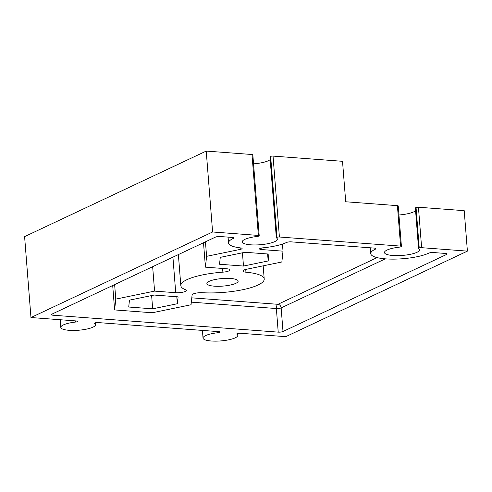 <?xml version="1.0" encoding="UTF-8"?>
<svg xmlns="http://www.w3.org/2000/svg" width="492" height="492" viewBox="0 0 492 492"><rect width="100%" height="100%" fill="white"/><g stroke="black" fill="none" stroke-linecap="round" stroke-linejoin="round"><path stroke-width="0.74" d="M214.346 286.178A15.682 3.795 -4.5 0 1 206.88 283.558A15.682 3.795 -4.5 0 1 222.218 278.546A15.682 3.795 -4.5 0 1 238.153 281.098A15.682 3.795 -4.5 0 1 230.287 285.053A15.682 3.795 -4.5 0 1 214.346 286.178M97.631 322.543L219.106 331.663A1.74 0.424 -4.5 0 1 219.936 331.959A1.74 0.424 -4.5 0 1 219.684 332.205L219.217 332.426A1.74 0.424 -4.5 0 1 217.974 332.715A17.429 4.219 175.5 0 0 203.024 338.09A17.429 4.219 175.5 0 0 220.73 340.925A17.429 4.219 175.5 0 0 237.771 335.353A17.429 4.219 175.5 0 0 236.83 334.129A1.74 0.424 -4.5 0 1 236.732 334.007A1.74 0.424 -4.5 0 1 236.99 333.761L237.458 333.539A1.74 0.424 -4.5 0 1 239.85 333.225L285.772 336.669L467.4 251.123L421.626 247.685A1.74 0.424 175.5 0 0 419.233 248.005L418.809 248.202A1.74 0.424 175.5 0 0 418.557 248.454A1.74 0.424 175.5 0 0 418.643 248.571A17.601 4.256 -4.5 0 1 419.571 249.795A17.601 4.256 -4.5 0 1 402.358 255.422A17.601 4.256 -4.5 0 1 384.48 252.556A17.601 4.256 -4.5 0 1 399.504 247.132A1.74 0.424 175.5 0 0 400.734 246.843L401.158 246.646A1.74 0.424 175.5 0 0 401.417 246.4A1.74 0.424 175.5 0 0 400.586 246.105L279.407 237.009A1.74 0.424 175.5 0 0 277.021 237.322L276.596 237.525A1.74 0.424 175.5 0 0 276.338 237.771A1.74 0.424 175.5 0 0 276.43 237.894A17.601 4.256 -4.5 0 1 277.353 239.112A17.601 4.256 -4.5 0 1 260.145 244.739A17.601 4.256 -4.5 0 1 242.261 241.873A17.601 4.256 -4.5 0 1 257.291 236.455A1.74 0.424 175.5 0 0 258.521 236.166L258.946 235.963A1.74 0.424 175.5 0 0 259.204 235.717A1.74 0.424 175.5 0 0 258.374 235.428L212.599 231.99L30.965 317.537L76.893 320.987A1.74 0.424 -4.5 0 1 77.724 321.276A1.74 0.424 -4.5 0 1 77.465 321.522L76.998 321.743A1.74 0.424 -4.5 0 1 75.756 322.032A17.429 4.219 175.5 0 0 60.805 327.408A17.429 4.219 175.5 0 0 78.511 330.243A17.429 4.219 175.5 0 0 95.553 324.677A17.429 4.219 175.5 0 0 94.612 323.453A1.74 0.424 -4.5 0 1 94.519 323.33A1.74 0.424 -4.5 0 1 94.778 323.078L95.245 322.857A1.74 0.424 -4.5 0 1 97.631 322.543M276.338 237.771L269.973 156.856A1.74 0.424 175.5 0 1 270.225 156.61L270.649 156.407A1.74 0.424 175.5 0 1 273.042 156.093L342.518 161.308L345.704 201.769L397.407 205.65A1.74 0.424 -4.5 0 1 398.231 205.939L401.417 246.4M259.204 235.717L252.833 154.802A1.74 0.424 175.5 0 0 252.002 154.513L206.228 151.075L24.6 236.621L30.965 317.537M270.188 159.617A17.601 4.256 -4.5 0 1 253.546 163.842M415.463 208.116A1.74 0.424 -4.5 0 1 415.371 207.993A1.74 0.424 -4.5 0 1 415.623 207.747L416.054 207.544A1.74 0.424 -4.5 0 1 418.44 207.23L464.214 210.668L467.4 251.123M398.944 214.979A17.601 4.256 175.5 0 0 415.586 210.754M206.228 151.075L212.599 231.99M268.171 260.957L268.909 254.069L244.961 252.273L220.275 257.365L219.537 264.247L243.485 266.049L268.171 260.957L267.623 253.977M243.485 266.049L242.439 252.796M177.36 303.736L178.098 296.848L154.15 295.046L129.458 300.138L128.72 307.026L152.668 308.822L177.36 303.736L176.806 296.75M152.668 308.822L151.628 295.569M370.291 247.802L370.753 253.632A31.371 7.589 -4.5 0 0 393.821 259.124A31.371 7.589 -4.5 0 0 428.692 253.177A3.487 0.843 -4.5 0 1 433.47 252.544L445.322 253.435A3.487 0.843 -4.5 0 1 446.982 254.013A3.487 0.843 -4.5 0 1 446.465 254.512L446.398 253.608M385.304 258.847L281.147 307.906A3.487 0.843 -4.5 0 1 276.363 308.539L278.22 332.137A3.487 0.843 -4.5 0 0 283.005 331.503L446.465 254.512M278.22 332.137L53.05 315.224A3.487 0.843 -4.5 0 1 51.389 314.646A3.487 0.843 -4.5 0 1 51.9 314.148L215.367 237.156A3.487 0.843 -4.5 0 1 220.145 236.523L231.996 237.415A3.487 0.843 -4.5 0 1 233.657 237.993A3.487 0.843 -4.5 0 1 233.14 238.491A31.371 7.589 175.5 0 0 228.54 242.956A31.371 7.589 175.5 0 0 240.748 247.937A3.487 0.843 -4.5 0 1 242.107 248.491A3.487 0.843 -4.5 0 1 240.293 249.389L206.591 256.332L205.447 241.83M206.591 256.332L205.428 267.156L203.503 242.74M205.428 267.156L226.578 268.749A6.968 1.685 -4.5 0 1 229.899 269.911A6.968 1.685 -4.5 0 1 222.888 272.156A41.826 10.117 175.5 0 0 180.822 285.612A41.826 10.117 175.5 0 0 185.521 289.751A6.968 1.685 175.5 0 1 186.308 290.44A6.968 1.685 175.5 0 1 182.809 292.199A6.968 1.685 175.5 0 1 175.724 292.703L154.574 291.11L152.655 266.695M263.177 265.84L264.216 279.044A41.826 10.117 175.5 0 1 202.403 292.709A6.968 1.685 175.5 0 0 192.108 294.905L191.044 304.763L152.249 312.758L114.618 309.935L115.78 299.111L114.636 284.597M115.78 299.111L154.574 291.11M114.618 309.935L112.699 285.514M370.753 253.632A31.371 7.589 -4.5 0 1 375.359 249.173A3.487 0.843 -4.5 0 0 375.87 248.675A3.487 0.843 -4.5 0 0 374.215 248.091L291.252 241.861A3.487 0.843 -4.5 0 0 286.473 242.495A31.371 7.589 175.5 0 1 262.728 247.857A3.487 0.843 -4.5 0 0 259.579 248.946A3.487 0.843 -4.5 0 0 261.24 249.53L261.129 248.109M264.216 279.044A41.826 10.117 175.5 0 0 262.464 276.455A41.826 10.117 175.5 0 0 245.945 272.199A6.968 1.685 -4.5 0 1 242.9 271.055A6.968 1.685 -4.5 0 1 246.535 269.265L281.855 261.99L283.017 251.166L261.24 249.53M283.017 251.166L282.457 244.063M273.042 156.093L279.407 237.009M397.407 205.65L400.586 246.105M77.428 321.073L77.465 321.522M76.936 320.987L76.998 321.743M75.67 320.895L75.756 322.032M219.647 331.749L219.684 332.205M219.155 331.669L219.217 332.426M217.882 331.571L217.974 332.715M418.44 207.23L421.626 247.685M416.054 207.544L419.233 248.005M415.623 207.747L418.809 248.202M270.649 156.407L277.021 237.322M270.225 156.61L276.596 237.525M252.002 154.513L258.374 235.428M283.005 331.503L281.147 307.906A3.487 2.847 -115.2 0 0 277.918 304.308L191.788 297.844M52.927 313.668L53.05 315.224M233.14 238.491L233.073 237.587M240.293 249.389L240.17 247.87M222.593 268.447L222.888 272.156M172.926 257.144L175.724 292.703M191.327 302.149L276.363 308.539A3.487 1.82 94.3 0 1 277.918 304.308L377.069 257.611M375.285 248.263L375.359 249.173M245.729 269.45L245.945 272.199M60.202 319.732L60.805 327.408M95.405 322.795L95.553 324.677M202.421 330.415L203.024 338.09M237.624 333.471L237.771 335.353M415.371 207.993L418.557 248.454M228.079 237.119L228.54 242.956M178.381 254.579L180.822 285.612"/></g></svg>
